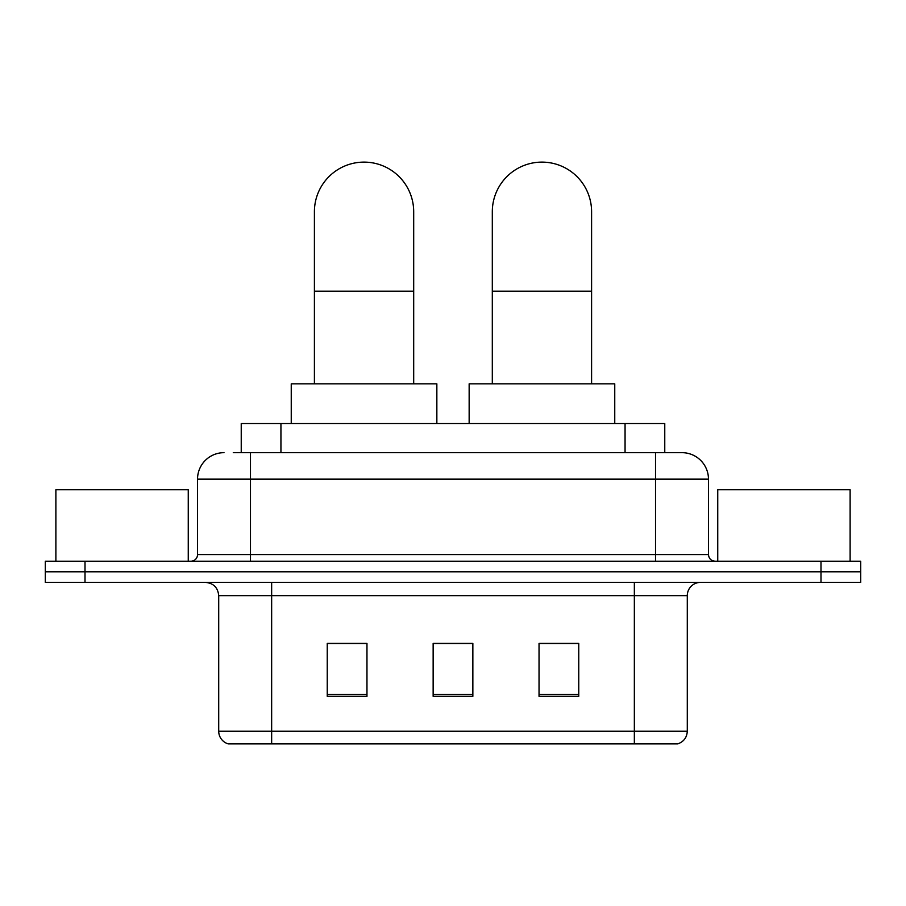 <?xml version="1.0" encoding="UTF-8"?>
<svg xmlns="http://www.w3.org/2000/svg" width="906" height="906" viewBox="0 0 906 906"><rect width="100%" height="100%" fill="white"/><g stroke="black" fill="none" stroke-linecap="round" stroke-linejoin="round"><path stroke-width="1.36" d="M241.234 452.672L241.234 423.544L664.766 423.544L664.766 452.672M233.873 452.672L681.595 452.672M233.272 452.672L250.475 452.672L250.475 479.138L197.531 479.138L197.531 554.597A6.614 6.614 0 0 1 190.906 561.21M223.997 452.672A26.478 26.478 0 0 0 197.531 479.138M682.003 452.672A26.478 26.478 0 0 1 708.469 479.138L708.469 554.597C708.866 558.617 711.074 560.825 715.094 561.21M85.005 561.21L45.3 561.21L45.3 571.799L85.005 571.799L45.3 571.799L45.3 582.388L85.005 582.388L85.005 571.799L820.995 571.799L85.005 571.799L85.005 561.21L820.995 561.21L820.995 571.799L860.7 571.799L820.995 571.799L820.995 582.388L85.005 582.388M820.995 582.388L860.7 582.388L860.7 561.21L820.995 561.21M687.292 731.176C686.929 737.518 683.747 741.754 677.767 743.883L634.347 743.883L634.347 731.176L687.292 731.176L687.292 595.627A13.239 13.239 0 0 1 700.531 582.388M218.708 731.176L271.653 731.176L271.653 743.883L634.347 743.883L228.233 743.883A13.239 13.239 0 0 1 218.708 731.176L218.708 595.627C217.916 587.586 213.51 583.181 205.469 582.388M578.753 696.363L578.753 643.419L539.036 643.419L539.036 696.363L578.753 696.363M366.964 696.363L366.964 643.419L327.247 643.419L327.247 696.363L366.964 696.363M472.853 696.363L472.853 643.419L433.147 643.419L433.147 696.363L472.853 696.363M472.853 643.679L433.147 643.679M366.964 643.679L327.247 643.679M578.753 643.679L539.036 643.679M188.255 561.21L188.255 489.738L55.889 489.738L55.889 561.21M314.405 383.838L314.405 211.755A49.637 49.637 0 0 1 364.042 162.117A49.637 49.637 0 0 1 413.691 211.755A49.637 49.637 0 0 0 364.042 162.117M413.691 383.838L413.691 211.755M436.851 423.544L436.851 383.838L291.245 383.838L291.245 423.544M492.309 383.838L492.309 211.755A49.637 49.637 0 0 1 541.958 162.117A49.637 49.637 0 0 1 591.595 211.755A49.637 49.637 0 0 0 541.958 162.117M591.595 383.838L591.595 211.755M614.755 423.544L614.755 383.838L469.149 383.838L469.149 423.544M850.111 561.21L850.111 489.738L717.745 489.738L717.745 561.21M280.939 452.672L280.939 423.544M625.061 452.672L625.061 423.544M250.475 561.21L250.475 554.597L708.469 554.597M197.531 554.597L250.475 554.597L250.475 479.138L655.525 479.138L655.525 561.21M708.469 479.138L655.525 479.138L655.525 452.672M634.347 582.388L634.347 595.627L218.708 595.627M687.292 595.627L634.347 595.627L634.347 731.176L271.653 731.176L271.653 582.388M472.853 694.517L433.147 694.517M366.964 694.517L327.247 694.517M578.753 694.517L539.036 694.517M314.405 291.177L413.691 291.177M492.309 291.177L591.595 291.177"/></g></svg>
